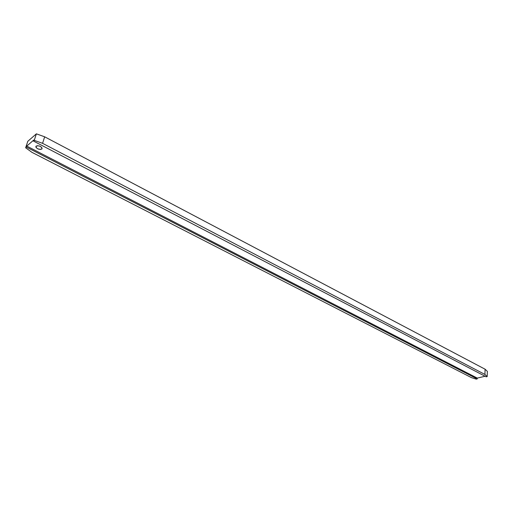 <?xml version="1.0" encoding="UTF-8"?>
<svg xmlns="http://www.w3.org/2000/svg" width="513" height="513" viewBox="0 0 513 513"><rect width="100%" height="100%" fill="white"/><g stroke="black" fill="none" stroke-linecap="round" stroke-linejoin="round"><path stroke-width="0.77" d="M41.816 149.052C38.776 149.725 36.782 148.885 35.839 146.519L37.385 145.692L39.796 146.134L41.726 147.417L42.034 148.796L40.559 149.456L37.577 148.757L35.974 147.372L36.128 146.102C39.168 145.423 41.162 146.263 42.104 148.629L41.816 149.052M471.492 377.645L31.915 152.323L25.65 147.776L26.759 146.083L477.27 378.1L485.093 376.247L477.27 378.1L477.237 378.934L26.413 147.122L477.237 378.934L476.263 379.158L471.492 377.645L31.915 152.323L25.65 147.776L27.785 141.319L36.378 133.842L27.785 141.319L25.65 147.776L26.759 146.083L477.27 378.1L477.237 378.934L476.263 379.158L471.492 377.645M487.35 371.374L485.093 369.213L44.663 136.811L36.378 133.842L34.243 140.37L42.573 143.332L44.663 136.811L485.093 369.213L484.913 374.439L42.573 143.332L484.913 374.439L487.183 376.58L486.189 376.818L33.46 141.049L34.243 140.37L33.46 141.049L486.189 376.818L487.183 376.58L484.913 374.439L485.093 369.213L487.35 371.374L487.183 376.58L487.35 371.374M33.8 139.998L33.46 141.049L33.8 139.998L26.759 146.083L33.8 139.998M34.243 140.37L36.378 133.842L44.663 136.811L42.573 143.332L34.243 140.37"/></g></svg>
